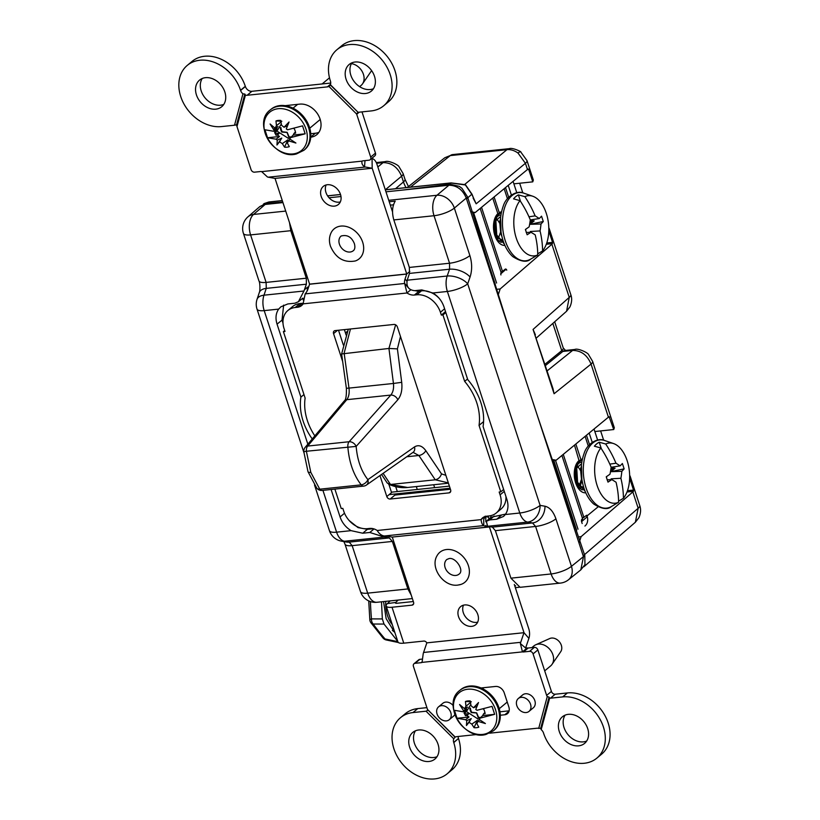 <?xml version="1.0" encoding="UTF-8"?>
<svg xmlns="http://www.w3.org/2000/svg" width="820" height="820" viewBox="0 0 820 820"><rect width="100%" height="100%" fill="white"/><g stroke="black" fill="none" stroke-linecap="round" stroke-linejoin="round"><path stroke-width="1.23" d="M451.318 182.983L465.35 184.961L450.897 182.993L448.068 185.32L385.964 191.818L448.868 185.238C456.853 185.33 462.654 189.604 466.252 198.05L583.471 556.688L580.806 569.869L568.496 579.76A15.57 11.962 51.3 0 0 571.448 566.333L584.793 555.54L537.5 416.027M340.987 196.523L329.066 197.763L340.987 196.523M259.878 206.537L266.326 203.462L253.523 214.45A15.57 12.033 49.2 0 0 248.029 216.767L259.878 206.537L265.085 204.457L282.941 202.591L265.875 204.375L268.786 202.038L263.333 204.19M473.54 198.583L476.164 203.821L471.93 194.504L465.493 185.074M471.828 194.186L466.539 198.942L470.7 211.673L475.18 212.544L472.576 212.81M532.785 181.855L528.726 169.463L528.101 168.951L527.465 169.525L525.425 163.293A12.259 3.587 -18.1 0 0 526.983 160.576L533.348 180.062L532.785 181.855L513.873 183.834L513.074 181.374M528.726 169.463L527.383 169.596M522.822 192.874L519.665 183.219M594.028 429.065L594.828 431.525L613.739 429.547L609.065 416.652L556.144 460.235L552.608 460.604M608.337 417.298L609.691 417.154L609.065 416.652M496.674 289.316L500.159 288.958L498.058 295.374L551.665 459.364L556.144 460.235M552.147 386.035L554.084 393.743L552.977 388.588L533.061 329.435L535.388 334.785M608.43 417.226L591.056 364.08C587.294 355.06 581.144 350.499 572.637 350.417L562.838 351.442L561.751 350.642A12.259 3.587 -18.1 0 0 563.248 347.977L554.689 321.778M536.423 337.953L566.569 311.252L569.254 297.373L551.88 244.227L500.159 288.958M551.88 244.227L552.557 242.371L548.795 230.84M500.774 273.829L506.124 269.206M548.816 229.559L548.795 227.796M547.176 370.845L572.637 350.417A12.259 6.949 -96 0 1 574.892 349.453C577.618 347.977 587.95 352.579 588.606 354.691L592.614 361.364A12.259 3.587 -18.1 0 1 591.056 364.08L554.084 393.743L533.061 329.435L569.254 297.373A12.259 3.587 -18.1 0 0 570.802 294.657C572.175 298.367 571.889 302.447 569.941 306.895L566.569 311.252M545.454 365.566L562.838 351.442A12.259 6.949 -96 0 1 565.103 350.478L574.892 349.453M592.614 361.364L614.313 427.763L613.739 429.547M603.663 440.217L600.63 430.92M629.657 477.435L629.647 475.395M627.464 490.698L633.522 490.063L629.637 478.183M578.479 536.926L581.114 536.649L579.022 543.066L583.184 555.796L638.175 508.246L632.845 491.928L581.114 536.649M632.845 491.928L633.47 491.323L626.982 492M587.294 516.713L581.575 521.663M633.47 491.323L633.522 490.063M473.13 198.102L476.164 203.821L525.425 163.293L518.004 153.053C514.386 150.46 510.706 149.332 506.955 149.671L450.282 155.595A12.259 6.949 -96 0 1 452.599 154.59L444.84 157.737L450.282 155.595L410.441 187.165M406.043 187.626A24.456 18.839 50.2 0 1 403.471 181.927L401.595 176.208C397.803 167.208 391.622 162.678 383.073 162.626A12.259 6.949 -96 0 1 385.39 161.622L376.288 162.575M527.465 169.525L475.18 212.544M389.295 537.92L384.395 537.069L344.42 541.251L349.197 542.112L389.295 537.92L392.349 541.436L352.149 545.638A15.57 4.551 161.9 0 1 344.974 544.121L343.877 541.579M322.936 490.36L336.6 532.17L351.083 530.653L362.747 533.215L369.799 532.477L384.395 537.069M349.207 520.577L358.043 527.608L367.37 529.32L373.254 528.705M331.106 489.509L340.074 516.959L344.513 513.217M303.974 394.563L300.899 397.085A53.607 41.307 -129.8 0 0 312.256 438.956M283.648 305.101L282.008 320.148L283.002 323.213M282.008 320.148L277.047 324.125L300.899 397.085M277.047 324.125C275.264 318.252 275.797 313.25 278.667 309.109L264.194 310.616A15.57 8.815 -96 0 1 263.999 295.19A15.57 8.179 -161.5 0 0 257.049 299.341L259.315 292.535A15.57 8.179 18.5 0 1 266.264 288.384L263.999 295.19L303.964 291.008L306.372 284.191L266.264 288.384L266.121 282.408L306.311 278.205L290.782 230.697L250.592 234.899L266.121 282.408A15.57 4.551 -18.1 0 1 258.946 280.901L243.417 233.392A15.57 4.551 -18.1 0 0 250.592 234.899A15.57 8.815 84 0 1 253.523 214.45L285.719 211.088M303.964 291.008L298.418 301.719L294.872 303.215L287.82 303.954L280.891 306.803L278.667 309.109M303.195 299.956L302.918 298.111L298.418 301.719M307.069 291.1L307.808 287.01L308.217 288.261M401.8 190.158L450.077 184.244L459.303 186.355L461.957 188.313L467.584 196.964L454.352 208.085L469.88 255.594C472.156 263.117 472.217 270.262 470.065 277.016L467.697 283.833A15.57 8.046 -160.8 0 0 447.177 276.022A15.57 8.815 84 0 0 447.371 291.459L432.888 292.976L421.798 289.931L414.746 290.669C408.626 290.044 406.105 286.549 407.212 280.204L447.177 276.022L449.555 269.216L449.555 263.23L434.026 215.721L393.825 219.924C391.755 212.523 392.216 206.261 395.209 201.125L389.213 201.751M470.065 277.016A15.57 8.046 -160.8 0 0 449.555 269.216L409.457 273.409L407.212 280.204M505.304 514.529L519.788 513.012L447.371 291.459A15.57 4.551 161.9 0 0 467.697 283.833L540.114 505.386A15.57 12.597 99.9 0 1 527.608 522.094L487.633 526.276L486.321 521.274L489.683 519.941L496.735 519.203L503.552 516.436L505.304 514.529C508.174 510.378 508.718 505.376 506.924 499.503L483.082 426.543A53.607 41.307 -129.8 0 0 467.748 379.639L443.907 306.68C441.857 300.827 438.187 296.266 432.888 292.976M490.544 515.718L491.036 517.225L486.321 521.274M391.437 492.174L397.31 491.559L395.711 486.649M389.11 494.624L450.088 488.248M449.391 486.116L397.31 491.559M346.163 335.093L344.38 329.63M491.036 517.225L505.602 514.109M487.633 526.276L492.389 527.137L532.487 522.945A15.57 12.597 -80.1 0 0 544.992 506.227C549.707 507.334 553.346 511.536 555.919 518.824L571.448 566.333A15.57 4.551 -18.1 0 1 551.122 573.959L535.593 526.45L532.487 522.945L527.608 522.094A15.57 8.815 84 0 1 519.788 513.012A15.57 4.551 161.9 0 0 540.114 505.386L544.992 506.227M510.921 578.161L551.122 573.959A15.57 8.815 84 0 0 560.367 583.102L520.095 587.304L510.921 578.161L495.393 530.653L492.389 527.137M584.793 555.54L584.957 564.631L580.806 569.869M467.584 196.964L512.223 338.711M282.767 202.048L266.326 203.462M409.457 273.409L409.354 267.433L393.825 219.924M315.085 283.628L406.761 274.044M289.511 222.681L290.782 230.697M306.311 278.205L306.372 284.191M351.083 530.653C345.784 527.362 342.114 522.801 340.074 516.959M329.435 530.653A15.57 4.551 161.9 0 0 336.6 532.17A15.57 8.815 -96 0 0 344.42 541.251A15.57 12.73 100.2 0 1 341.479 541.149A15.57 15.57 0 0 1 329.435 530.653L314.511 485.02M392.349 541.436L407.878 588.944L367.678 593.147A15.57 8.815 84 0 0 376.923 602.28A15.57 15.57 0 0 1 360.503 591.63A15.57 4.551 161.9 0 0 367.678 593.147L352.149 545.638L349.197 542.112A15.57 12.73 100.2 0 1 346.255 541.999L341.479 541.149M407.878 588.944L411.271 595.217M202.243 78.484A17.322 13.345 -129.8 0 0 201.207 90.928A17.322 13.345 -129.8 0 0 223.809 104.376M196.441 94.905A17.322 13.345 -129.8 0 0 221.728 106.723A17.322 13.345 -129.8 0 0 224.834 91.932A17.322 13.345 -129.8 0 0 199.557 80.104A17.322 13.345 -129.8 0 0 196.441 94.905M326.145 184.941A11.777 9.071 -129.8 0 0 325.96 192.474A11.777 9.071 -129.8 0 0 340.31 201.956M321.194 196.441A11.777 9.071 -129.8 0 0 338.383 204.477A11.777 9.071 -129.8 0 0 340.495 194.422A11.777 9.071 -129.8 0 0 323.305 186.386A11.777 9.071 -129.8 0 0 321.194 196.441M463.495 605.17A11.777 9.071 -129.8 0 0 463.31 612.694A11.777 9.071 -129.8 0 0 477.66 622.175M458.544 616.671A11.777 9.071 -129.8 0 0 475.733 624.707A11.777 9.071 -129.8 0 0 477.845 614.651A11.777 9.071 -129.8 0 0 460.655 606.605A11.777 9.071 -129.8 0 0 458.544 616.671M530.54 704.216A8.374 6.447 -129.8 0 0 518.322 698.507A8.374 6.447 -129.8 0 0 516.826 705.651A8.374 6.447 -129.8 0 0 529.043 711.37A8.374 6.447 -129.8 0 0 530.54 704.216M529.043 711.37L533.328 707.793A8.374 6.447 -129.8 0 0 534.835 700.649A8.374 6.447 -129.8 0 0 522.617 694.929L518.322 698.507M450.774 712.559A8.374 6.447 -129.8 0 0 438.556 706.85A8.374 6.447 -129.8 0 0 437.06 713.995A8.374 6.447 -129.8 0 0 449.268 719.714A8.374 6.447 -129.8 0 0 450.774 712.559M453.183 705.61A8.374 6.447 -129.8 0 0 442.851 703.273L438.556 706.85M565.093 715.153A17.322 13.345 -129.8 0 0 564.057 727.606A17.322 13.345 -129.8 0 0 586.659 741.044M559.291 731.573A17.322 13.345 -129.8 0 0 584.578 743.402A17.322 13.345 -129.8 0 0 587.694 728.601A17.322 13.345 -129.8 0 0 562.407 716.772A17.322 13.345 -129.8 0 0 559.291 731.573M415.453 730.804A17.322 13.345 -129.8 0 0 414.418 743.248A17.322 13.345 -129.8 0 0 437.019 756.696M409.651 747.225A17.322 13.345 -129.8 0 0 434.938 759.043A17.322 13.345 -129.8 0 0 438.044 744.252A17.322 13.345 -129.8 0 0 412.767 732.424A17.322 13.345 -129.8 0 0 409.651 747.225M453.767 742.612L453.706 742.428A5.842 4.5 50.2 0 1 453.747 738.799L426.041 711.196L413.003 712.559A36.49 28.116 -129.8 0 0 400.498 717.695A36.49 28.116 -129.8 0 0 393.938 748.865A36.49 28.116 -129.8 0 0 447.207 773.783A36.49 28.116 -129.8 0 0 453.767 742.612L458.472 738.461A5.842 4.5 50.2 0 1 458.165 736.473M447.207 773.783L451.974 769.806A36.49 28.116 -129.8 0 0 458.534 738.635M408.032 287.389L404.66 283.474A12.064 7.708 139.3 0 1 405.059 279.015L406.751 273.972L309.591 284.13L307.91 289.183A12.064 7.708 139.3 0 1 305.183 293.878L303.113 303.851A12.064 9.297 50.2 0 1 301.606 305.573A12.064 9.297 50.2 0 1 297.476 307.274L295.159 307.52A21.217 16.349 -129.8 0 0 287.882 310.493A21.217 16.349 -129.8 0 0 284.068 328.615L285.001 331.454L283.402 331.618L305.122 398.069A51.578 39.739 -129.8 0 0 307.367 420.598A51.578 39.739 -129.8 0 0 314.839 435.891M351.882 62.832A17.322 13.345 -129.8 0 0 350.847 75.276A17.322 13.345 -129.8 0 0 373.448 88.724M346.081 79.253A17.322 13.345 -129.8 0 0 371.368 91.081A17.322 13.345 -129.8 0 0 374.484 76.28A17.322 13.345 -129.8 0 0 349.197 64.452A17.322 13.345 -129.8 0 0 346.081 79.253M180.728 96.545A36.49 28.116 -129.8 0 0 221.482 126.587L234.52 125.224L242.945 93.849L244.852 94.044L245.416 95.13A5.842 4.5 50.2 0 0 247.127 95.274L251.894 91.297A5.842 4.5 50.2 0 1 245.375 86.489L245.313 86.315A36.49 28.116 -129.8 0 0 192.054 61.397L187.288 65.374A36.49 28.116 -129.8 0 0 180.728 96.545M242.945 93.849A5.842 4.5 50.2 0 1 240.608 90.466L240.547 90.292A36.49 28.116 -129.8 0 0 187.288 65.374M310.749 133.721L315.351 133.24A18.194 14.022 -129.8 0 0 318.918 132.327M310.749 137.196A18.194 14.022 -129.8 0 0 316.817 134.654A18.194 14.022 -129.8 0 0 318.396 115.251A18.194 14.022 -129.8 0 0 299.771 104.13L285.216 105.647M330.726 83.056L251.894 91.297M329.753 85.751L330.378 84.696L358.084 112.299L330.481 85.085L328.892 86.397A5.842 4.5 50.2 0 1 327.375 86.879L247.127 95.274M357.899 112.186L356.649 114.052L328.892 86.397M358.084 112.299L371.122 110.936A36.49 28.116 -129.8 0 0 383.637 105.811A36.49 28.116 -129.8 0 0 381.894 59.768A36.49 28.116 -129.8 0 0 336.928 49.723A36.49 28.116 -129.8 0 0 330.368 80.893L330.429 81.067A5.842 4.5 50.2 0 1 330.378 84.696M365.002 160.617L364.531 166.767C362.327 165.199 361.507 163.313 362.061 161.13A3.116 2.398 50.2 0 1 362.932 160.833L369.072 160.187A3.116 2.398 -129.8 0 0 370.138 159.756A3.116 2.398 -129.8 0 0 370.702 157.091L356.71 114.277A1.947 1.496 50.2 0 1 356.649 114.052M370.138 159.756L374.904 155.779A3.116 2.398 -129.8 0 0 375.468 153.125L361.989 111.889M409.836 271.399L406.751 273.972L372.198 168.233L365.382 167.024A9.83 5.566 -96 0 1 364.531 166.767M379.947 475.569L386.804 496.541A3.024 2.327 -129.8 0 0 390.176 499.031L394.943 495.065L450.416 489.263M390.176 499.031L449.042 492.871A3.024 2.327 -129.8 0 0 450.077 492.451A3.024 2.327 -129.8 0 0 450.621 489.868L397.362 326.934A3.024 2.327 -129.8 0 0 393.989 324.443L335.124 330.593A3.024 2.327 -129.8 0 0 334.088 331.024A3.024 2.327 -129.8 0 0 333.545 333.607L342.657 361.466M338.516 330.245L343.365 345.077M388.875 484.333L391.57 492.574L386.804 496.541M303.072 303.174A12.064 9.297 50.2 0 1 302.242 303.308L299.925 303.543A21.217 16.349 -129.8 0 0 292.648 306.526L287.882 310.493M283.402 331.618L284.704 330.532M334.878 489.109L341.233 508.543L342.821 508.379L343.754 511.208A21.217 16.349 -129.8 0 0 367.442 528.674L369.758 528.428A12.064 9.297 50.2 0 1 377.2 530.489C379.086 533.738 381.464 535.573 384.324 535.993A12.064 1.589 -0.7 0 1 388.721 536.444L392.288 537.12L413.567 602.249A2.921 2.245 50.2 0 1 413.044 604.74A2.921 2.245 50.2 0 1 412.05 605.15L392.021 607.251A12.648 3.7 161.9 0 1 386.199 606.021A12.648 3.7 161.9 0 1 387.347 603.612L390.197 600.896M413.341 601.542L396.788 603.274A2.921 0.851 161.9 0 1 395.445 602.997A2.921 0.851 161.9 0 1 395.711 602.444L398.202 600.055M426.851 642.849L423.571 652.464A9.83 5.566 84 0 0 423.212 653.724L422.064 662.375A3.116 2.398 50.2 0 1 421.203 662.673L415.053 663.308A3.116 2.398 -129.8 0 0 413.987 663.749A3.116 2.398 -129.8 0 0 413.434 666.414L427.425 709.228A1.947 1.496 50.2 0 1 427.486 709.454L455.079 737.231L453.747 738.799M499.954 711.801L509.128 710.837M500.292 715.235L504.802 714.763A7.79 5.996 -129.8 0 0 507.467 713.666A7.79 5.996 -129.8 0 0 508.871 707.024L504.238 692.869A7.79 5.996 -129.8 0 0 495.546 686.453L481.053 687.97M540.708 728.273L538.72 728.375L547.258 696.569L549.072 697.113L540.708 728.273L541.19 729.656A5.842 4.5 50.2 0 1 543.527 733.039L543.578 733.213A36.49 28.116 -129.8 0 0 596.847 758.131L601.614 754.164A36.49 28.116 -129.8 0 0 604.77 715.245A36.49 28.116 -129.8 0 0 567.419 692.941L555.212 694.222A3.403 2.624 50.2 0 1 551.409 691.414L537.848 649.922A3.116 2.398 -129.8 0 0 534.374 647.359L528.223 648.005A3.116 2.398 50.2 0 1 527.229 647.902L522.463 651.88L520.372 643.556A9.83 5.566 -96 0 1 520.72 642.306L524 632.702L426.779 642.859A2.921 2.245 50.2 0 0 423.786 641.066L403.768 643.167L392.021 607.251M596.847 758.131A36.49 28.116 -129.8 0 0 600.004 719.222A36.49 28.116 -129.8 0 0 562.653 696.908L550.445 698.189A3.403 2.624 50.2 0 1 549.646 698.148L541.19 729.656M422.484 659.065L419.83 659.341A3.116 2.398 -129.8 0 0 418.753 659.782L413.987 663.749M426.041 711.196L427.671 710.386M426.902 707.639L417.769 708.593A36.49 28.116 -129.8 0 0 405.264 713.728L400.498 717.695M477.086 734.495L456.76 736.626A5.842 4.5 50.2 0 0 455.243 737.098L427.486 709.454M453.706 742.428L458.472 738.461M489.653 733.182L536.997 728.232A5.842 4.5 50.2 0 1 538.72 728.375M549.072 697.113L549.646 698.148M547.258 696.569A3.403 2.624 50.2 0 1 546.643 695.38L533.082 653.899A3.116 2.398 -129.8 0 0 529.607 651.336L523.457 651.972A3.116 2.398 50.2 0 1 522.463 651.88L422.064 662.375M527.229 647.902L525.61 647.995L520.372 643.556M449.268 719.714L453.562 716.137A8.374 6.447 -129.8 0 0 454.823 714.558M525.63 647.923L528.89 638.38A9.737 5.514 84 0 0 528.767 628.725L514.304 584.465M528.89 638.38L524 632.691L426.779 642.859M386.199 606.021L397.936 641.927A12.648 3.7 -18.1 0 0 403.768 643.167M524 632.691L489.437 526.963L392.37 537.049M489.786 526.665L485.881 526.286A12.064 1.589 -0.7 0 1 483.79 525.589C482.396 525.015 481.483 523.027 481.053 519.624A12.064 9.297 50.2 0 1 482.56 517.891A12.064 9.297 50.2 0 1 486.69 516.2L489.007 515.954A21.217 16.349 -129.8 0 0 496.284 512.971A21.217 16.349 -129.8 0 0 500.097 494.849L499.165 492.02L500.764 491.856L479.044 425.395A51.578 39.739 -129.8 0 0 464.663 381.392L442.933 314.931L441.344 315.095L440.412 312.266A21.217 16.349 -129.8 0 0 416.724 294.8L414.407 295.046A12.064 9.297 50.2 0 1 406.976 292.986L404.66 283.474L305.183 293.878M488.412 517.102L485.758 516.641A12.064 1.589 -0.7 0 1 485.132 516.518M410.717 289.86L406.976 292.986L303.113 303.851M439.305 298.459A21.217 16.349 -129.8 0 0 421.49 290.833L419.174 291.069A12.064 9.297 50.2 0 1 415.125 290.639M441.344 315.095L445.516 311.62M442.933 314.931L445.813 312.533M464.663 381.392L467.543 378.994M479.044 425.395L483.585 421.613M500.764 491.856L503.644 489.458M496.284 512.971L501.051 509.005A21.217 16.349 -129.8 0 0 505.94 496.469M484.528 516.723L481.053 519.624L377.2 530.489M485.214 516.149L483.718 519.48L483.79 525.589L384.324 535.993M489.396 526.901L392.237 537.069M392.524 211.878L376.964 164.266A9.737 5.514 84 0 0 372.065 158.588L371.634 158.506M245.416 95.13L236.97 126.567A1.947 1.496 50.2 0 1 237.052 126.792L251.053 169.607A3.116 2.398 -129.8 0 0 254.528 172.169L260.668 171.523A3.116 2.398 50.2 0 1 261.662 171.626L267.382 176.925A9.83 5.566 84 0 0 268.222 177.192L275.038 178.401L309.591 284.13M372.065 158.588L372.188 168.233L275.038 178.401M406.751 274.064L309.591 284.222M372.188 168.233L275.028 178.391M244.852 94.044L236.59 124.804L234.52 125.224M236.97 126.567L236.59 124.804M383.637 105.811L388.403 101.834A36.49 28.116 -129.8 0 0 386.661 55.801A36.49 28.116 -129.8 0 0 341.694 45.756L336.928 49.723M310.811 472.371A6.037 1.937 -19.4 0 1 308.002 471.715L303.8 451.697L306.383 451.256L310.811 472.371L319.769 489.191L361.22 484.856A6.037 3.71 -39.2 0 0 367.883 479.638L414.479 446.931C418.446 444.522 422.228 445.762 425.816 450.672L441.498 473.878L445.865 475.333M308.002 471.715L316.817 488.197A6.037 3.762 -38.5 0 0 319.769 489.191A6.037 3.413 84 0 0 322.168 490.442L363.619 486.106A6.037 3.413 -96 0 1 361.22 484.856C353.594 475.067 349.135 462.418 347.844 446.92A6.037 3.413 -96 0 1 348.49 442.718A6.037 3.413 -96 0 1 349.125 441.734L390.791 395.076C393.057 392.298 393.948 388.424 393.446 383.463L401.708 382.325C402.466 389.777 401.175 395.578 397.833 399.75L356.157 446.408C357.284 459.989 361.189 471.059 367.883 479.638A6.037 4.674 -125.1 0 1 366.458 485.04L413.054 452.343A6.037 4.674 -125.1 0 0 414.479 446.931M400.478 336.466L397.403 348.889L388.936 348.449L341.622 353.943L346.378 388.28L348.992 388.106C349.566 393.067 348.828 396.921 346.778 399.678L307.674 446.07A6.037 3.413 84 0 0 307.039 447.054A6.037 3.413 84 0 0 306.383 451.256L356.157 446.408A6.037 4.336 41.8 0 0 349.125 441.734L307.674 446.07A6.037 4.448 40.1 0 0 305.204 447.32A6.037 6.037 0 0 0 303.8 451.697M350.458 328.994L344.133 353.133L348.992 388.106L393.446 383.463L388.936 348.449L395.619 324.822M448.335 482.877L435.287 479.792C438.351 479.105 440.432 477.137 441.498 473.878M381.556 474.442L387.276 483.093L390.484 484.476L435.256 479.792L418.866 455.489L413.054 452.343M390.505 484.476L407.622 487.48C401.185 488.115 394.83 487.018 388.557 484.189M588.278 446.059L585.121 436.394M581.493 521.294A6.037 4.623 -129.4 0 0 582.61 517.973M584.926 526.061A11.869 9.092 -129.4 0 0 587.058 515.913L598.005 506.914M585.818 516.036L587.058 515.913L586.833 515.206L582.374 518.096M589.191 433.052L592.224 442.339M589.539 444.635L586.474 435.276M574.482 445.147L579.525 462.316L580.878 459.466A16.933 9.707 -95.8 0 1 582.374 459.108M581.718 462.572A13.817 7.923 84.2 0 0 580.14 462.459L577.639 464.079M575.835 444.03L580.878 459.466M563.268 454.372L583.932 517.594M553.848 460.481L576.665 530.294M555.509 460.307L578.018 529.187M582.179 523.519L581.605 521.745A1.947 1.117 -95.8 0 1 581.995 519.183L582.579 518.701L561.915 455.489M507.436 198.717L504.167 188.702M504.884 245.364A16.841 9.645 -95.8 0 1 494.163 232.952A16.841 9.645 -95.8 0 1 497.832 213.641L498.17 215.537L499.216 212.616L494.111 196.974M497.832 213.641L492.748 198.091M490.073 268.376L495.229 284.12M473.601 212.708L496.582 283.013M500.938 274.936A1.947 1.117 -95.8 0 1 501.143 272.568L480.182 208.434M481.535 207.316L502.486 271.42L500.928 271.922M500.856 215.322A13.725 7.862 84.2 0 0 499.308 215.219L496.612 217.095M502.486 271.42L505.192 269.196A1.947 1.117 -95.8 0 1 506.739 270.169M508.226 185.361L511.383 195.006M508.697 197.292L505.52 187.585M368.723 600.906L369.83 619.838A5.842 5.842 0 0 0 370.927 622.759A5.842 4.049 -36.1 0 0 373.151 624.02A5.842 4.182 90.2 0 1 371.481 618.895A237.082 164.994 95.9 0 1 370.425 601.583M369.83 619.838A5.842 1.117 -5 0 1 371.481 618.895L382.345 618.926L384.016 624.061L397.761 641.404M381.495 601.808L382.345 618.926M383.555 601.593L386.148 618.659L394.953 632.814M370.927 622.759L383.073 638.062A5.842 5.842 0 0 0 386.302 639.979A5.842 3.044 -78.1 0 1 385.01 638.954L397.843 641.66M383.073 638.062A5.842 3.659 -40.6 0 0 385.01 638.954A237.082 98.041 28 0 1 373.151 624.02L384.016 624.061M611.054 471.613L624.133 468.855A89.523 28.823 -15.6 0 1 621.857 471.305L610.91 471.684L612.366 468.558L615.061 468.24L611.341 467.83M624.133 468.855L622.38 463.515A89.523 23.452 159.4 0 1 620.084 465.883A89.267 31.201 7.4 0 0 615.974 463.228A89.4 68.439 -129.4 0 0 605.693 443.999L599.225 442.226A32.8 18.798 84.2 0 0 594.387 446.203L600.855 447.976A30.248 17.333 84.2 0 0 597.114 485.481A30.248 17.333 84.2 0 0 618.598 502.25A89.4 68.439 -129.4 0 0 616.056 482.242A89.267 28.515 -170.1 0 0 611.771 479.597A89.523 28.823 -15.6 0 1 607.989 482.119L606.246 476.779A89.523 23.452 159.4 0 0 609.998 474.175A89.267 65.415 -58.9 0 0 611.146 467.205A89.4 68.439 -129.4 0 0 600.855 447.976M618.495 501.194L623.436 498.273A30.248 17.333 84.2 0 0 627.177 460.758A30.248 17.333 84.2 0 0 613.606 443.579A30.248 17.333 84.2 0 0 605.693 443.999M621.857 471.305A89.267 68.091 123.4 0 1 620.894 478.265A89.4 68.439 -129.4 0 1 623.436 498.273M601.337 448.704L599.225 442.226M611.443 479.618L611.187 478.829L620.894 478.265M615.974 463.228L609.803 464.12M618.598 502.25L613.657 505.171A32.8 18.798 84.2 0 0 614.385 504.771A32.8 18.798 84.2 0 0 615.143 504.29M611.064 479.638L611.187 478.829M607.066 479.833L611.771 479.597M611.023 471.408L615.061 468.24M611.136 467.277L620.084 465.883M611.023 468.087L612.366 468.558M578.91 461.568L576.009 466.703L576.972 482.355L585.152 491.385M582.128 460.204L579.525 461.506L576.634 466.641L577.598 482.293L585.029 491.088M581.421 464.868L581.933 481.863L582.641 483.533M581.206 467.707L581.913 479.895M576.306 477.66L575.835 473.027M576.849 480.028L575.906 470.69M580.242 470.249L579.986 469.409M579.422 488.207L579.801 487.5M580.058 486.947L581.657 481.073M581.042 460.358L579.576 461.045M606.523 477.978L606.626 476.809M576.04 481.709L575.906 472.504L575.168 470.249M578.326 486.854L579.217 485.686M579.289 485.573L581.257 479.823M580.263 470.085L577.29 465.729M579.596 488.382L580.929 488.054M581.995 487.49L583.358 486.27M581.441 464.735L580.621 464.468L575.527 469.255L576.665 481.494M578.92 485.163L583.871 487.91C580.15 475.641 580.242 464.12 584.137 453.368C587.058 443.435 598.262 437.162 604.781 440.555A34.276 19.639 84.2 0 0 586.29 452.712A34.276 19.639 84.2 0 0 586.095 488.043A34.276 19.639 84.2 0 0 611.423 506.514C607.733 509.927 601.829 509.097 593.711 504.023C589.436 500.21 586.156 494.839 583.871 487.91M581.267 466.703L580.488 468.753L581.626 480.991M530.212 224.28L543.281 221.513A89.523 28.823 -15.6 0 1 541.015 223.973L530.058 224.342L531.524 221.215L530.181 220.744M543.281 221.513L541.538 216.172A89.523 23.452 159.4 0 1 539.242 218.54A89.267 31.201 7.4 0 0 535.132 215.885A89.4 68.439 -129.4 0 0 524.851 196.656L518.383 194.883A32.8 18.798 84.2 0 0 513.545 198.86L520.013 200.633A30.248 17.333 84.2 0 0 516.272 238.148A30.248 17.333 84.2 0 0 537.756 254.907A89.4 68.439 -129.4 0 0 535.214 234.899A89.267 28.515 -170.1 0 0 530.929 232.265A89.523 28.823 -15.6 0 1 527.147 234.776L525.405 229.446A89.523 23.452 159.4 0 0 529.156 226.832A89.267 65.415 -58.9 0 0 530.304 219.862A89.4 68.439 -129.4 0 0 520.013 200.633M530.181 224.065L534.22 220.898L530.499 220.488M537.653 253.851L542.594 250.93A30.248 17.333 84.2 0 0 546.335 213.425A30.248 17.333 84.2 0 0 532.764 196.236A30.248 17.333 84.2 0 0 524.851 196.656M541.015 223.973A89.267 68.091 123.4 0 1 540.052 230.922A89.4 68.439 -129.4 0 1 542.594 250.93M520.495 201.361L518.383 194.883M530.601 232.275L530.345 231.486L540.052 230.922M535.132 215.885L528.961 216.777M537.756 254.907L532.816 257.828A32.8 18.798 84.2 0 0 533.533 257.439A32.8 18.798 84.2 0 0 534.302 256.957M530.222 232.296L530.345 231.486M526.225 232.49L530.929 232.265M534.22 220.898L531.524 221.215M530.294 219.934L539.242 218.54M499.37 213.333L498.068 214.225L495.167 219.36L496.131 235.022L504.31 244.042M501.286 212.862L498.683 214.163L495.782 219.299L496.756 234.961L504.187 243.745M500.579 217.525L501.092 234.52L501.799 236.191M500.364 220.365L501.071 232.552M495.464 230.317L494.993 225.684M496.008 232.685L495.065 223.347M499.4 222.917L499.134 222.066M525.681 230.635L525.784 229.467M495.198 234.366L495.065 225.162L494.368 223.009M497.535 239.46L498.375 238.343M498.447 238.23L500.415 232.48M499.421 222.743L496.448 218.386M498.847 241.029L500.077 240.711M501.143 240.147L502.516 238.927M500.589 217.392L499.78 217.126L494.685 221.912L495.823 234.151M498.078 237.82L503.029 240.567C499.308 228.298 499.4 216.787 503.285 206.025C506.217 196.093 517.42 189.82 523.939 193.212A34.276 19.639 84.2 0 0 505.448 205.369A34.276 19.639 84.2 0 0 505.253 240.701A34.276 19.639 84.2 0 0 530.581 259.171C526.891 262.584 520.987 261.754 512.869 256.68C508.595 252.867 505.315 247.496 503.029 240.567M500.425 219.37L499.646 221.421L500.784 233.649M295.087 153.576A24.866 19.167 50.2 0 1 266.121 135.782A24.866 19.167 50.2 0 1 276.166 109.05A24.866 19.167 50.2 0 1 305.142 126.854A24.866 19.167 50.2 0 1 295.087 153.576M309.437 127.172A26.281 20.244 50.2 0 1 304.722 149.609L303.912 150.285A26.281 20.244 50.2 0 0 308.638 127.838A26.281 20.244 50.2 0 0 277.098 106.569A26.281 20.244 50.2 0 0 270.282 109.9L271.092 109.234A26.281 20.244 50.2 0 1 309.437 127.172M359.631 86.664L361.077 85.454A13.038 10.045 -129.8 0 0 362.532 83.855A13.038 10.045 -129.8 0 0 363.424 74.312A13.038 10.045 -129.8 0 0 351.411 63.632M371.583 70.581A8.764 6.744 50.2 0 1 371.234 71.166L362.532 83.855M287.502 125.829L284.027 127.254L281.526 125.204L280.758 120.448A14.698 11.326 50.2 0 0 280.378 120.417A14.698 11.326 50.2 0 0 278.277 120.437A14.698 11.326 50.2 0 0 275.971 120.95L281.834 121.268M291.09 136.899A8.764 6.744 50.2 0 1 289.091 136.817L287.154 132.317L282.254 131.774A8.764 6.744 50.2 0 1 281.301 129.693A8.764 6.744 50.2 0 1 280.881 127.633M295.446 132.02L294.083 133.332L295.641 133.137A12.259 9.45 -129.8 0 0 295.22 131.159L294.954 130.349A12.259 9.45 -129.8 0 0 294.093 128.412L293.468 128.463M281.301 124.015L276.945 131.067L274.638 132.891L277.744 129.058L276.012 130.277L276.924 128.535L273.501 131.241L277.99 126.546L275.079 128.186L276.453 125.726L280.973 121.985M274.023 130.195L270.087 123.994L275.079 128.186M276.945 131.067L288.486 138.447M290.505 137.411A9.04 6.96 50.2 0 1 288.865 137.299L287.01 132.45L281.752 132.061A9.04 6.96 50.2 0 1 280.358 127.776L280.973 127.612M277.57 135.054L279.148 133.363L275.141 133.26A12.259 9.45 -129.8 0 0 276.002 135.197L277.57 135.054L279.528 136.499L267.545 137.75L264.942 129.785L273.501 131.241M279.148 133.363L276.002 135.197M277.262 140.128L281.762 138.088L276.955 145.007L277.262 140.128L276.104 139.205L267.545 137.75M276.104 139.205L279.528 136.499M275.694 128.668L273.091 128.935M274.454 130.482A12.259 9.45 -129.8 0 0 274.874 132.44M276.012 130.277L274.485 130.462M275.971 120.95L276.453 125.726M284.027 127.254L289.04 122.006L286.293 128.914L287.543 129.775L302.549 125.86L305.153 133.814L293.17 135.075L289.542 138.846L295.907 143.028L288.476 140.855L287.369 143.09L289.316 146.647A14.698 11.326 50.2 0 1 284.53 147.149L282.305 143.623L279.528 141.798L276.955 145.007M294.083 133.332L293.17 135.075M305.153 133.814L290.147 137.729M290.055 139.215L288.476 140.855M282.305 143.623L287.892 139.81L284.53 147.149M281.762 138.088L279.528 141.798M484.589 734.095A24.866 19.167 50.2 0 1 455.612 716.29A24.866 19.167 50.2 0 1 465.657 689.569A24.866 19.167 50.2 0 1 494.634 707.363A24.866 19.167 50.2 0 1 484.589 734.095M498.939 707.68A26.281 20.244 50.2 0 1 494.214 730.128L493.404 730.804A26.281 20.244 50.2 0 0 498.129 708.357A26.281 20.244 50.2 0 0 466.59 687.088A26.281 20.244 50.2 0 0 459.774 690.419L460.584 689.743A26.281 20.244 50.2 0 1 498.939 707.68M544.695 670.862L550.568 665.963A13.038 10.045 -129.8 0 0 552.024 664.374A13.038 10.045 -129.8 0 0 552.916 654.832A13.038 10.045 -129.8 0 0 535.716 644.786A13.038 10.045 -129.8 0 0 533.881 645.924L531.842 647.626M535.716 644.786L549.769 638.524A8.764 6.744 50.2 0 1 561.321 645.268A8.764 6.744 50.2 0 1 560.726 651.674L552.024 664.374M476.994 706.338L473.519 707.762L471.018 705.712L470.249 700.967A14.698 11.326 50.2 0 0 469.88 700.936A14.698 11.326 50.2 0 0 467.769 700.957A14.698 11.326 50.2 0 0 465.463 701.469L471.326 701.787M480.581 717.418A8.764 6.744 50.2 0 1 478.583 717.326L476.645 712.836L471.746 712.283A8.764 6.744 50.2 0 1 470.803 710.202A8.764 6.744 50.2 0 1 470.372 708.152M484.938 712.539L483.574 713.841L485.132 713.656A12.259 9.45 -129.8 0 0 484.712 711.678L484.446 710.858A12.259 9.45 -129.8 0 0 483.585 708.931L482.959 708.982M470.803 704.534L466.436 711.575L464.13 713.41L467.236 709.577L465.504 710.786L466.416 709.054L462.992 711.75L467.482 707.066L464.571 708.695L465.944 706.245L470.465 702.504M463.515 710.714L459.579 704.503L464.571 708.695M479.997 717.93A9.04 6.96 50.2 0 1 478.367 717.818L478.583 717.326M466.436 711.575L477.978 718.966M478.367 717.818L476.502 712.969L471.254 712.57A9.04 6.96 50.2 0 1 469.85 708.285L470.475 708.121M467.062 715.573L468.64 713.882L465.493 715.706L467.062 715.573L469.019 717.008L457.037 718.269L454.434 710.304L462.992 711.75M466.754 720.636L471.254 718.607L466.447 725.526L466.754 720.636L465.596 719.714L457.037 718.269M465.596 719.714L469.019 717.008M464.13 713.41L464.632 713.779A12.259 9.45 -129.8 0 0 465.493 715.706M465.504 710.786L463.976 710.981A12.259 9.45 -129.8 0 0 464.366 712.959M465.463 701.469L465.944 706.245M473.519 707.762L478.531 702.525L475.784 709.433L477.035 710.284L492.041 706.368L494.644 714.333L482.662 715.583L479.034 719.355L485.399 723.547L477.978 721.374L476.871 723.609L478.808 727.166A14.698 11.326 50.2 0 1 474.032 727.668L471.797 724.132L469.019 722.307L466.447 725.526M483.574 713.841L482.662 715.583M494.644 714.333L479.638 718.248M479.546 719.724L477.978 721.374M471.797 724.132L477.383 720.329L474.032 727.668M471.254 718.607L469.019 722.307M468.64 713.882L464.632 713.779M355.316 260.965A19.526 15.047 -129.8 0 0 362.665 242.166A19.526 15.047 -129.8 0 0 347.588 226.853A19.526 15.047 -129.8 0 0 331.382 232.224C329.158 236.457 328.851 241.111 330.46 246.184C335.667 258.095 343.949 263.025 355.316 260.965M458.175 585.008A19.526 15.047 -129.8 0 0 461.035 584.393A19.526 15.047 -129.8 0 0 467.769 563.955A19.526 15.047 -129.8 0 0 446.582 549.523A19.526 15.047 -129.8 0 0 437.091 555.653C429.69 567.624 443.702 587.243 457.816 585.091L461.035 584.393M395.517 188.723L403.471 181.927A12.259 3.587 -18.1 0 0 404.977 179.262L408.452 186.56M526.983 160.576L520.669 151.874A12.259 2.378 126.4 0 0 518.004 153.053M451.277 182.962A0.974 0.553 -96 0 0 450.897 182.993L385.318 189.85M340.536 194.535L327.611 195.888M282.305 200.623L268.786 202.038A0.974 0.553 -96 0 1 269.165 201.997M516.764 192.679L513.873 183.834M545.013 364.244L561.751 350.642L552.844 323.408M552.506 243.632L546.284 244.278M546.755 242.976L552.557 242.371M597.616 440.022L594.828 431.525M635.356 522.248L638.175 508.246A12.259 3.587 161.9 0 0 639.733 505.53C641.096 509.251 640.809 513.33 638.872 517.768L635.356 522.248L583.881 566.753M629.545 490.473L629.944 491.692M347.536 331.208L345.476 332.992M416.324 486.567L417.267 489.478M434.641 487.654L433.698 484.753M404.977 179.262L403.102 173.532A12.259 3.587 -18.1 0 1 401.595 176.208L385.297 189.789L451.082 182.911L465.206 184.674M377.846 166.983L383.073 162.626L376.606 163.303M464.612 184.51L506.955 149.671A12.259 6.949 -96 0 1 509.271 148.666L452.599 154.59M514.755 585.839L515.616 585.746M393.477 204.805L390.32 205.133M369.799 532.477L374.012 528.931M386.62 536.167L385.349 537.233M367.37 529.32L362.747 533.215M416.919 290.444L417.113 291.059M496.735 519.203L501.215 515.329M494.173 516.067L489.683 519.941M555.919 518.824A15.57 4.551 -18.1 0 1 535.593 526.45L495.393 530.653M388.741 200.305L436.957 195.262L450.077 184.244M436.957 195.262A15.57 11.88 49.9 0 1 454.352 208.085A15.57 4.551 161.9 0 1 434.026 215.721A15.57 8.815 84 0 1 436.957 195.262M469.88 255.594A15.57 4.551 161.9 0 1 449.555 263.23L409.354 267.433M304.445 289.706L307.808 287.01M307.848 444.184L264.194 310.616A15.57 4.551 161.9 0 1 257.019 309.109A15.57 15.57 0 0 1 257.049 299.341M240.547 90.292L245.313 86.315M240.608 90.466L245.375 86.489M310.76 137.073L315.351 133.24M327.375 86.879L330.552 84.234M356.71 114.277L359.221 112.186M370.702 157.091L375.468 153.125M450.682 491.508L449.042 492.871M337.45 330.357L333.545 333.607M295.159 307.52L299.925 303.543M297.476 307.274L302.242 303.308M412.05 605.15L413.628 603.827M504.802 714.763L509.025 711.247M550.445 698.189L555.212 694.222M562.653 696.908L567.419 692.941M415.053 663.308L419.83 659.341M421.203 662.673L422.187 661.853M426.584 711.012L427.845 709.966M413.003 712.559L417.769 708.593M546.643 695.38L551.409 691.414M533.082 653.899L537.848 649.922M529.607 651.336L534.374 647.359M523.457 651.972L528.223 648.005M520.72 642.306L423.571 652.464M387.347 603.612L395.711 602.444L395.988 603.284M485.881 526.286L485.87 525.394M485.829 521.786L485.758 516.641M405.059 279.015L406.966 281.229M414.407 295.046L419.174 291.069M416.724 294.8L421.49 290.833M440.412 312.266L444.594 308.791M500.097 494.849L504.269 491.375M365.382 167.024L268.222 177.192M362.061 161.13L261.662 171.626M305.204 447.32L344.308 400.929A6.037 4.448 40.1 0 1 346.778 399.678L390.791 395.076A6.037 4.336 41.8 0 1 397.833 399.75M397.403 348.889L401.708 382.325M406.771 456.75L418.866 455.489A6.037 3.362 -34 0 0 425.816 450.672M383.124 473.345L390.484 484.476M585.767 492.799A16.933 9.707 -95.8 0 1 574.871 479.966A16.933 9.707 -95.8 0 1 579.033 460.563A16.933 9.707 -95.8 0 1 579.422 460.256M499.216 212.616A16.841 9.645 -95.8 0 1 501.502 211.867M392.257 624.573A19.721 9.717 -98.1 0 1 387.604 615.892A19.721 9.717 -98.1 0 1 385.8 601.357M394.727 632.107A25.297 12.464 -98.1 0 1 392.36 630.354M281.947 131.999A13.038 10.045 50.2 0 1 280.829 130.031M271.44 125.234A18.881 14.545 -129.8 0 0 271.502 126.516M471.438 712.508A13.038 10.045 50.2 0 1 470.321 710.54M339.418 244.175A9.533 7.349 -129.8 0 0 353.338 250.684C354.916 249.434 355.265 247.107 354.394 243.683C351.657 236.99 347.239 234.438 341.13 236.027A9.533 7.349 -129.8 0 0 339.418 244.175M455.787 575.455A9.533 7.349 -129.8 0 0 459.056 574.123C464.622 570.587 455.735 557.077 449.134 558.553L446.849 559.466A9.533 7.349 -129.8 0 0 446.018 569.633A9.533 7.349 -129.8 0 0 455.787 575.455M282.285 200.572L268.97 201.956L264.071 203.596M340.515 194.473L327.58 195.826M549.103 228.267L570.802 294.657M565.564 350.488L563.248 347.977M630.067 475.959L639.733 505.53M407.284 187.493L444.84 157.737M520.669 151.874C522.361 152.274 512.572 147.262 509.271 148.666M403.102 173.532L399.084 166.849C398.428 164.728 388.075 160.136 385.39 161.622M465.555 184.859L472.053 194.289L474.554 200.633M518.947 587.294L515.349 587.673M489.017 518.947L488.074 516.057M560.367 583.102A15.57 15.57 0 0 0 568.496 579.76M248.029 216.767A15.57 15.57 0 0 0 243.417 233.392M259.315 292.535C260.053 291.787 260.309 283.177 258.946 280.901M303.861 452.435L257.019 309.109M360.503 591.63L344.974 544.121M412.368 598.579L376.923 602.28M526.225 647.974L525.61 647.995M363.619 486.106A6.037 6.037 0 0 0 366.458 485.04M407.612 487.48L448.437 483.205M316.817 488.197A6.037 6.037 0 0 0 322.168 490.442M344.308 400.929C345.866 400.016 346.563 395.804 346.378 388.28M348.315 329.22L341.622 353.943M582.241 489.94L579.238 488.013L575.784 481.237L574.963 476.861L575.65 468.138M501.235 242.464L498.427 240.588L494.993 233.864L494.173 229.508L494.665 221.554M386.302 639.979L398.366 642.521M613.606 443.579L604.781 440.555M614.385 504.771L611.423 506.514M532.764 196.236L523.939 193.212M533.533 257.439L530.581 259.171M303.912 150.285L296.481 153.924C274.556 160.515 251.976 123.102 270.282 109.9M320.21 119.484L309.755 128.197M329.496 77.818L322.116 83.958M297.629 104.355L293.068 108.148M493.404 730.804L485.973 734.443C464.048 741.024 441.478 703.621 459.774 690.419M507.242 702.053L499.247 708.705M483.728 687.693L482.56 688.667"/></g></svg>
